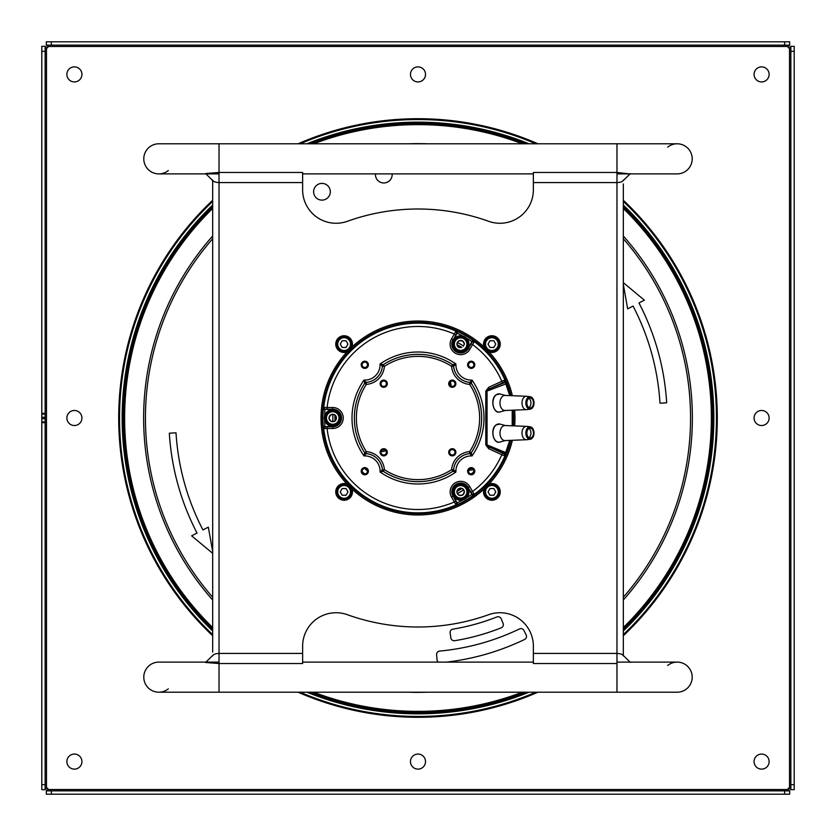 <?xml version="1.0" encoding="UTF-8"?>
<svg xmlns="http://www.w3.org/2000/svg" width="836" height="836" viewBox="0 0 836 836"><rect width="100%" height="100%" fill="white"/><g stroke="black" fill="none" stroke-linecap="round" stroke-linejoin="round"><path stroke-width="1.25" d="M47.662 789.518L46.325 790.856L789.675 790.856L788.338 789.518A0.836 0.836 0 0 1 788.338 788.338A0.836 0.836 0 0 1 789.518 788.338L790.856 789.675L790.856 46.325L789.518 47.662A0.836 0.836 0 0 1 788.338 47.662A0.836 0.836 0 0 1 788.338 46.482L789.675 45.144L46.325 45.144L47.662 46.482A0.836 0.836 0 0 1 47.662 47.662A0.836 0.836 0 0 1 46.482 47.662L45.144 46.325L45.144 789.675L46.482 788.338A0.836 0.836 0 0 1 47.662 788.338A0.836 0.836 0 0 1 47.662 789.518L788.338 789.518M418 66.88A7.524 7.524 0 0 1 425.524 74.404A7.524 7.524 0 0 1 418 81.928A7.524 7.524 0 0 1 410.476 74.404A7.524 7.524 0 0 1 418 66.88M761.596 410.476A7.524 7.524 0 0 1 769.12 418A7.524 7.524 0 0 1 761.596 425.524A7.524 7.524 0 0 1 754.072 418A7.524 7.524 0 0 1 761.596 410.476M418 754.072A7.524 7.524 0 0 1 425.524 761.596A7.524 7.524 0 0 1 418 769.12A7.524 7.524 0 0 1 410.476 761.596A7.524 7.524 0 0 1 418 754.072M74.404 410.476A7.524 7.524 0 0 1 81.928 418A7.524 7.524 0 0 1 74.404 425.524A7.524 7.524 0 0 1 66.88 418A7.524 7.524 0 0 1 74.404 410.476M761.596 66.88A7.524 7.524 0 0 1 769.12 74.404A7.524 7.524 0 0 1 761.596 81.928A7.524 7.524 0 0 1 754.072 74.404A7.524 7.524 0 0 1 761.596 66.88M761.596 754.072A7.524 7.524 0 0 1 769.12 761.596A7.524 7.524 0 0 1 761.596 769.12A7.524 7.524 0 0 1 754.072 761.596A7.524 7.524 0 0 1 761.596 754.072M74.404 66.88A7.524 7.524 0 0 1 81.928 74.404A7.524 7.524 0 0 1 74.404 81.928A7.524 7.524 0 0 1 66.88 74.404A7.524 7.524 0 0 1 74.404 66.88M74.404 754.072A7.524 7.524 0 0 1 81.928 761.596A7.524 7.524 0 0 1 74.404 769.12A7.524 7.524 0 0 1 66.88 761.596A7.524 7.524 0 0 1 74.404 754.072M158.84 173.888A15.048 15.048 90 0 1 143.792 158.84A15.048 15.048 0 0 1 158.84 143.792A15.048 15.048 -90 0 0 143.792 158.84A15.048 15.048 -90 0 1 158.84 143.792L219.032 143.792L219.032 173.888L158.84 173.888A15.048 15.048 90 0 1 143.792 158.84A15.048 15.048 0 0 0 168.297 170.544M629.424 173.888L616.968 172.456L616.968 143.792L677.16 143.792A15.048 15.048 0 0 1 692.208 158.84A15.048 15.048 0 0 1 677.16 173.888A15.048 15.048 0 0 0 683.649 145.265A15.048 15.048 0 0 0 667.703 147.136M158.84 692.208A15.048 15.048 90 0 1 143.792 677.16A15.048 15.048 0 0 1 158.84 662.112A15.048 15.048 -90 0 0 143.792 677.16A15.048 15.048 -90 0 1 158.84 662.112L219.032 662.112L219.032 692.208L158.84 692.208A15.048 15.048 90 0 1 143.792 677.16A15.048 15.048 0 0 0 168.297 688.864M616.968 662.112L677.16 662.112A15.048 15.048 0 0 1 692.208 677.16A15.048 15.048 0 0 1 677.16 692.208A15.048 15.048 0 0 0 683.649 663.585A15.048 15.048 0 0 0 667.703 665.456M789.675 790.856L789.675 794.2L784.659 794.2L784.659 790.856M46.325 790.856L46.325 794.2L784.659 794.2M794.2 46.325L794.2 51.341L794.2 46.325L790.856 46.325M794.2 784.659L794.2 789.675L790.856 789.675L790.856 784.659L794.2 784.659L794.2 51.341L790.856 51.341M46.325 45.144L46.325 41.8L51.341 41.8L51.341 45.144M784.659 45.144L784.659 41.8L789.675 41.8L789.675 45.144M784.659 41.8L51.341 41.8M45.144 789.675L41.8 789.675L41.8 421.94L45.144 421.94M45.144 46.325L41.8 46.325L41.8 421.94M677.16 173.888L616.968 173.888M491.892 484.786A7.106 7.106 0 0 1 498.998 491.892A7.106 7.106 0 0 1 491.892 498.998A7.106 7.106 0 0 1 484.786 491.892A7.106 7.106 0 0 1 491.892 484.786A7.106 7.106 0 0 1 498.998 491.892A7.106 7.106 0 0 1 491.892 498.998A7.106 7.106 0 0 1 484.786 491.892A7.106 7.106 0 0 1 491.892 484.786M489.959 495.236L488.036 491.892L489.959 488.548L493.825 488.548L495.758 491.892L493.825 495.236L489.959 495.236M500.252 491.892A8.36 8.36 0 0 0 491.892 483.532A8.36 8.36 0 0 0 483.532 491.892A8.36 8.36 0 0 0 491.892 500.252A8.36 8.36 0 0 0 500.252 491.892M219.032 692.208L616.968 692.208L616.968 663.544L533.368 663.544L533.368 646.176A33.44 33.44 0 0 0 488.632 614.7A209 209 0 0 1 347.368 614.7A33.44 33.44 0 0 0 302.632 646.176L302.632 663.544L219.032 663.544L219.032 653.428L302.632 653.428M623.322 180.095C622.799 181.579 620.678 182.405 616.968 182.572L616.968 172.456L533.368 172.456L533.368 189.824A33.44 33.44 0 0 1 488.632 221.3A209 209 0 0 0 347.368 221.3A33.44 33.44 0 0 1 302.632 189.824L302.632 182.572L219.032 182.572L219.032 653.428C215.312 653.595 213.19 654.421 212.678 655.905M351.956 489.008A96.976 96.976 0 0 0 484.044 489.008M489.008 484.044A96.976 96.976 0 0 0 512.384 440.279M514.652 425.9A96.976 96.976 0 0 0 514.652 410.1M512.384 395.721A96.976 96.976 0 0 0 489.008 351.956M484.044 346.992A96.976 96.976 0 0 0 351.956 346.992M346.992 351.956A96.976 96.976 0 0 0 346.992 484.044M623.322 183.92L623.322 655.508M212.678 652.08L212.678 180.492M352.468 344.108A8.36 8.36 0 0 0 344.108 335.748A8.36 8.36 0 0 0 335.748 344.108A8.36 8.36 0 0 0 344.108 352.468A8.36 8.36 0 0 0 352.468 344.108M483.532 344.108A8.36 8.36 0 0 0 491.892 352.468A8.36 8.36 0 0 0 500.252 344.108A8.36 8.36 0 0 0 491.892 335.748A8.36 8.36 0 0 0 483.532 344.108M491.892 337.002A7.106 7.106 0 0 1 498.998 344.108A7.106 7.106 0 0 1 491.892 351.214A7.106 7.106 0 0 1 484.786 344.108A7.106 7.106 0 0 1 491.892 337.002A7.106 7.106 0 0 1 498.998 344.108A7.106 7.106 0 0 1 491.892 351.214A7.106 7.106 0 0 1 484.786 344.108A7.106 7.106 0 0 1 491.892 337.002M489.959 347.452L488.036 344.108L489.959 340.764L493.825 340.764L495.758 344.108L493.825 347.452L489.959 347.452M352.468 491.892A8.36 8.36 0 0 0 344.108 483.532A8.36 8.36 0 0 0 335.748 491.892A8.36 8.36 0 0 0 344.108 500.252A8.36 8.36 0 0 0 352.468 491.892M344.108 484.786A7.106 7.106 0 0 1 351.214 491.892A7.106 7.106 0 0 1 344.108 498.998A7.106 7.106 0 0 1 337.002 491.892A7.106 7.106 0 0 1 344.108 484.786A7.106 7.106 0 0 1 351.214 491.892A7.106 7.106 0 0 1 344.108 498.998A7.106 7.106 0 0 1 337.002 491.892A7.106 7.106 0 0 1 344.108 484.786M342.175 495.236L340.242 491.892L342.175 488.548L346.041 488.548L347.964 491.892L346.041 495.236L342.175 495.236M344.108 337.002A7.106 7.106 0 0 1 351.214 344.108A7.106 7.106 0 0 1 344.108 351.214A7.106 7.106 0 0 1 337.002 344.108A7.106 7.106 0 0 1 344.108 337.002A7.106 7.106 0 0 1 351.214 344.108A7.106 7.106 0 0 1 344.108 351.214A7.106 7.106 0 0 1 337.002 344.108A7.106 7.106 0 0 1 344.108 337.002M342.175 347.452L340.242 344.108L342.175 340.764L346.041 340.764L347.964 344.108L346.041 347.452L342.175 347.452M324.201 199.814A8.36 8.36 0 0 1 313.908 193.994A8.36 8.36 0 0 1 319.728 183.701A8.36 8.36 0 0 1 330.021 189.521A8.36 8.36 0 0 1 324.201 199.814M392.126 173.888A8.36 8.36 0 0 1 386.023 182.666A8.36 8.36 0 0 1 375.469 173.888M519.48 628.933A3.344 3.344 0 0 1 520.044 628.724A3.344 3.344 0 0 0 519.48 628.933A234.08 234.08 0 0 1 439.652 651.077A3.344 3.344 0 0 0 436.622 654.672L437.019 659.667A3.344 3.344 0 0 0 438.388 662.112M497.19 616.853A3.344 3.344 0 0 1 501.172 618.786A3.344 3.344 0 0 0 496.845 616.958A214.016 214.016 0 0 1 452.882 629.153A3.344 3.344 0 0 0 450.123 632.946L450.865 637.91A3.344 3.344 0 0 0 454.721 640.71A225.72 225.72 0 0 0 501.234 627.815A3.344 3.344 0 0 0 503.094 623.426L501.172 618.786M298.065 143.792A299.288 299.288 0 0 1 537.935 143.792M623.322 200.243A299.288 299.288 0 0 1 623.322 635.757M537.935 692.208A299.288 299.288 0 0 1 298.065 692.208M212.678 635.757A299.288 299.288 0 0 1 212.678 200.243M212.678 551.603L208.331 527.15L202.949 529.951A242.44 242.44 0 0 1 176.009 432.797L169.332 433.205A249.128 249.128 0 0 0 197.024 533.034L191.643 535.834L212.678 553.348M623.322 284.397L627.669 308.85L633.051 306.049A242.44 242.44 0 0 1 659.991 403.203L666.668 402.795A249.128 249.128 0 0 0 638.976 302.966L644.357 300.166L623.322 282.652M446.623 662.112A245.784 245.784 0 0 0 524.621 639.456A3.344 3.344 0 0 0 526.168 634.952L523.932 630.459A3.344 3.344 0 0 0 520.044 628.724M528.676 428.575A5.016 3.292 90 0 0 526.973 434.218A5.016 3.292 90 0 0 530.17 438.064A5.016 3.292 90 0 0 531.665 437.521A5.016 3.292 90 0 0 533.368 431.878A5.016 3.292 90 0 0 530.17 428.032A5.016 3.292 90 0 0 528.676 428.575M533.87 434.751A6.218 4.075 -90 0 1 531.79 438.586A6.218 4.075 -90 0 1 530.296 439.245L531.874 438.555C535.197 433.508 534.664 429.61 530.296 426.851L526.764 426.381A6.688 4.389 90 0 0 526.492 426.36A6.688 4.389 90 0 0 524.391 427.091A6.688 4.389 90 0 0 522.134 434.689A6.688 4.389 90 0 0 526.492 439.736A6.688 4.389 90 0 0 526.764 439.715L530.296 439.245A6.218 4.075 -90 0 1 526.022 434.762A6.218 4.075 -90 0 1 528.091 427.51A6.218 4.075 -90 0 1 530.296 426.851A6.218 4.075 -90 0 1 533.87 431.345M526.492 426.36L505.048 425.524A7.524 4.932 90 0 0 502.687 426.339A7.524 4.932 90 0 0 500.137 434.898A7.524 4.932 90 0 0 505.048 440.572L526.492 439.736M494.588 439.328A8.788 5.758 -90 0 1 494.588 426.768M528.906 437.677A5.016 3.292 90 0 0 529.136 437.521A5.016 3.292 90 0 0 530.933 432.849A5.016 3.292 90 0 0 528.906 428.419M461.075 500.2A8.36 8.36 0 0 0 468.986 491.411A8.36 8.36 0 0 0 460.197 483.501A8.36 8.36 0 0 0 452.286 492.289A8.36 8.36 0 0 0 461.075 500.2M325.277 414.207A8.36 8.36 0 0 0 328.935 425.451A8.36 8.36 0 0 0 340.179 421.793A8.36 8.36 0 0 0 336.521 410.549A8.36 8.36 0 0 0 325.277 414.207M457.992 341.976L457.365 343.199M457.323 343.282L456.926 344.066A3.71 3.71 0 0 1 458.389 341.192L459.821 340.848M461.19 340.774L458.546 340.931L457.94 342.07M459.727 340.848L458.849 340.9A3.71 3.71 0 0 1 462.068 340.733L463.039 341.715M463.834 342.938L462.559 340.973A3.71 3.71 0 0 1 464.314 343.68L463.907 345.101M463.332 346.229L464.471 343.951L463.792 342.865M461.451 347.462L458.891 347.577L458.232 346.595M457.438 345.362L458.713 347.327A3.71 3.71 0 0 1 456.958 344.62L457.491 345.446M466.592 340.283A7.106 7.106 0 0 1 464.502 350.117A7.106 7.106 0 0 1 454.68 348.027A7.106 7.106 0 0 1 456.769 338.193A7.106 7.106 0 0 1 466.592 340.283A7.106 7.106 0 0 0 456.769 338.193A7.106 7.106 0 0 0 454.68 348.027A7.106 7.106 0 0 0 464.502 350.117A7.106 7.106 0 0 0 466.592 340.283A7.106 7.106 0 0 0 456.769 338.193A7.106 7.106 0 0 0 454.68 348.027M460.187 347.525L458.901 347.567L458.18 346.512M461.085 340.785L462.371 340.743L463.092 341.799M467.648 339.604A8.36 8.36 0 0 0 456.08 337.138A8.36 8.36 0 0 0 453.624 348.706A8.36 8.36 0 0 0 465.192 351.162A8.36 8.36 0 0 0 467.648 339.604M473.448 469.748L470.365 470.135L470.145 468.745M381.174 384.863L380.986 383.62M383.034 449.016L383.212 450.134L383.034 449.016M386.023 450.938L381.101 451.712M451.262 386.19L450.458 381.759M461.085 488.475L462.068 488.423A3.71 3.71 0 0 0 458.849 488.59L461.19 488.475M463.844 490.638L462.559 488.673A3.71 3.71 0 0 1 464.314 491.38L463.949 492.717M463.28 494.024L464.346 491.934A3.71 3.71 0 0 1 462.883 494.807L461.545 495.152M460.082 495.225L462.423 495.1A3.71 3.71 0 0 1 459.204 495.267L458.18 494.201M457.428 493.052L458.891 495.267L460.176 495.225M458.232 494.285L458.713 495.027A3.71 3.71 0 0 1 456.958 492.32L457.323 490.983M457.992 489.677L456.926 491.767A3.71 3.71 0 0 1 458.389 488.893L457.94 489.771M461.012 498.946A7.106 7.106 0 0 1 453.54 492.216A7.106 7.106 0 0 1 460.26 484.755A7.106 7.106 0 0 1 467.732 491.474A7.106 7.106 0 0 1 461.012 498.946A7.106 7.106 0 0 0 467.732 491.474A7.106 7.106 0 0 0 460.26 484.755A7.106 7.106 0 0 0 453.54 492.216A7.106 7.106 0 0 0 461.012 498.946A7.106 7.106 0 0 0 467.732 491.474A7.106 7.106 0 0 0 460.26 484.755M463.781 490.554L464.461 491.652L463.907 492.801M463.332 493.93L462.726 495.058L461.441 495.152M457.491 493.135L456.811 492.049L457.365 490.899M336.041 418.857L334.975 420.957A3.71 3.71 0 0 0 336.438 418.084L335.999 418.951M335.424 420.08L334.818 421.208L333.543 421.302M329.52 419.202L330.983 421.417L334.818 421.219L335.372 420.174M330.325 420.435L330.805 421.177A3.71 3.71 0 0 1 329.05 418.47L329.415 417.143M330.084 415.837L329.018 417.916A3.71 3.71 0 0 1 330.481 415.043L331.819 414.698M333.282 414.625L330.941 414.75A3.71 3.71 0 0 1 334.16 414.572L335.184 415.638M335.873 416.704L334.473 414.583L333.177 414.625M326.395 414.771A7.106 7.106 0 0 1 335.957 411.667A7.106 7.106 0 0 1 339.061 421.229A7.106 7.106 0 0 1 329.499 424.333A7.106 7.106 0 0 1 326.395 414.771M332.279 421.375L330.993 421.407L330.272 420.362M329.583 419.296L328.903 418.199L329.457 417.049M330.042 415.91L330.638 414.792L331.913 414.698M332.174 421.375L331.296 421.428A3.71 3.71 0 0 0 334.515 421.25L333.637 421.302M335.936 416.798L336.406 417.53A3.71 3.71 0 0 0 334.651 414.823L335.131 415.565M502.687 396.243A7.524 4.932 90 0 0 500.137 404.802A7.524 4.932 90 0 0 505.048 410.476L526.492 409.64A6.688 4.389 -90 0 1 522.134 404.593A6.688 4.389 -90 0 1 524.391 396.995A6.688 4.389 90 0 1 526.492 396.264L505.048 395.428A7.524 4.932 90 0 0 502.687 396.243M533.87 404.655A6.218 4.075 -90 0 1 531.79 408.49A6.218 4.075 -90 0 1 530.296 409.149L526.764 409.619A6.688 4.389 -90 0 1 526.492 409.64M528.676 398.479A5.016 3.292 90 0 0 526.973 404.122A5.016 3.292 90 0 0 530.17 407.968A5.016 3.292 90 0 0 531.665 407.425A5.016 3.292 90 0 0 533.368 401.782A5.016 3.292 90 0 0 530.17 397.936A5.016 3.292 90 0 0 528.676 398.479M533.87 401.249A6.218 4.075 -90 0 0 530.296 396.755C534.664 399.514 535.197 403.412 531.874 408.459L530.296 409.149A6.218 4.075 -90 0 1 526.022 404.666A6.218 4.075 -90 0 1 528.091 397.413A6.218 4.075 -90 0 1 530.296 396.755L526.764 396.285A6.688 4.389 90 0 0 526.492 396.264M494.588 409.232A8.788 5.758 -90 0 1 494.588 396.672M528.906 407.581A5.016 3.292 90 0 0 529.136 407.425A5.016 3.292 90 0 0 530.933 402.753A5.016 3.292 90 0 0 528.906 398.323M385.605 454.178A2.675 2.675 0 0 0 385.605 450.395A2.675 2.675 0 0 0 381.822 450.395A2.675 2.675 0 0 0 381.822 454.178A2.675 2.675 0 0 0 385.605 454.178M383.264 364.653L382.376 366.168L380.066 363.994L383.285 364.674A63.63 63.63 0 0 1 452.684 364.663A2.006 2.006 59.3 0 1 453.593 366.178L451.597 366.335A61.624 61.624 0 0 0 384.403 366.335A19.667 19.667 0 0 1 366.335 384.403A61.624 61.624 0 0 0 366.335 451.597L366.178 453.593A17.66 17.66 0 0 1 382.407 469.822L384.403 469.665A61.624 61.624 0 0 0 451.597 469.665A19.667 19.667 0 0 1 469.665 451.597L471.065 453.028L469.822 453.593L469.665 451.597A61.624 61.624 0 0 0 469.665 384.403A19.667 19.667 0 0 1 451.597 366.335L452.684 364.663L455.933 363.994L453.593 366.178A17.66 17.66 0 0 0 469.822 382.407L469.832 382.376A2.006 2.006 30.7 0 1 471.295 383.201A63.661 63.661 0 0 1 471.358 452.715A2.006 2.006 149.3 0 1 469.832 453.624L469.822 453.593A17.66 17.66 0 0 0 453.593 469.822A2.006 2.006 120.7 0 1 453.007 471.076L451.597 469.665L453.624 469.832A2.006 2.006 120.7 0 1 452.715 471.358A63.661 63.661 0 0 1 383.285 471.358A2.006 2.006 -120.7 0 1 382.376 469.832L382.407 469.822A2.006 2.006 57.8 0 0 383.316 471.337L380.066 472.006L382.376 469.832A17.64 17.64 0 0 0 366.168 453.624A2.006 2.006 -149.3 0 1 364.642 452.715L366.335 451.597A19.667 19.667 0 0 1 384.403 469.665L383.316 471.337A63.63 63.63 0 0 0 452.684 471.337L455.933 472.006A65.992 65.992 0 0 1 380.066 472.006L380.066 472.006A15.299 15.299 0 0 0 363.994 455.933L364.642 452.715A2.006 2.006 32.1 0 0 366.178 453.593L363.994 455.933A65.992 65.992 0 0 1 363.994 380.066L366.178 382.407A2.006 2.006 149.3 0 0 364.715 383.222A2.006 2.006 -30.7 0 1 366.168 382.376L364.653 383.264L366.178 382.407A17.66 17.66 0 0 0 382.407 366.178A2.006 2.006 -59.3 0 1 382.992 364.924A2.006 2.006 -58.6 0 1 383.306 364.663L384.403 366.335L382.376 366.168A2.006 2.006 -59.3 0 1 383.201 364.705A63.661 63.661 0 0 1 452.736 364.653A2.006 2.006 59.3 0 1 453.624 366.168L452.736 364.653M471.337 383.316L469.665 384.403L469.822 382.407A2.006 2.006 -147.9 0 1 471.337 383.316A63.63 63.63 0 0 1 471.337 452.684L472.006 455.933L469.832 453.624A17.64 17.64 0 0 0 453.624 469.832L455.933 472.006A15.299 15.299 0 0 1 472.006 455.933L472.006 455.933A65.992 65.992 0 0 0 472.006 380.066L471.337 383.316M471.347 383.264L469.832 382.376L472.006 380.066A15.299 15.299 0 0 1 455.933 363.994L455.933 363.994A65.992 65.992 0 0 0 380.066 363.994L380.066 363.994A15.299 15.299 0 0 1 363.994 380.066L364.653 383.264M383.306 364.663A2.006 2.006 120.7 0 0 382.407 366.178M364.663 452.684L364.642 452.715A63.63 63.63 0 0 1 364.715 383.222A63.661 63.661 0 0 0 364.642 452.715M454.544 485.758A8.621 8.621 0 0 0 453.175 496.156L456.947 502.676L456.163 505.048L457.898 504.307L453.321 496.072C451.471 492.373 451.921 488.976 454.659 485.873C459.654 482.142 464.084 482.727 467.951 487.618L471.828 494.337L471.922 493.794L474.305 494.578L471.87 494.066L468.097 487.534A8.621 8.621 0 0 0 454.544 485.758M324.619 420.017A93.413 93.413 0 0 0 324.974 426.454L323.313 426.6L323.532 428.471L327.085 428.502L327.085 426.83L325.403 426.809L323.741 428.659A94.855 94.855 0 0 0 455.892 504.965L456.675 502.593L455.808 501.151L454.356 501.987L456.163 505.048M456.675 502.593L457.198 502.791A93.413 93.413 0 0 0 462.945 499.886M510.995 440.342A95.638 95.638 0 0 1 350.368 485.632A95.638 95.638 0 0 1 443.958 325.946A95.638 95.638 0 0 1 510.995 395.658M466.436 497.869A93.413 93.413 0 0 0 471.828 494.337L472.789 495.706L474.305 494.578M323.532 428.471L324.023 427.123L325.183 426.611L332.728 426.621A8.621 8.621 0 0 0 340.691 414.698A8.621 8.621 0 0 0 332.728 409.379L325.183 409.389L324.023 408.877L323.532 407.529L323.313 409.4L324.974 409.546A93.413 93.413 0 0 0 324.619 415.983M323.532 407.529L323.741 407.341A94.855 94.855 0 0 1 455.892 331.035L454.356 334.013L455.808 334.849L456.947 333.313L453.175 339.844A8.621 8.621 0 0 0 466.728 350.242A8.621 8.621 0 0 0 468.097 348.466L471.87 341.924L471.107 343.69L472.549 344.526L474.367 341.705A94.855 94.855 0 0 1 504.902 379.962L501.819 381.268A91.521 91.521 0 0 0 472.549 344.526L469.738 349.406A10.502 10.502 0 0 1 455.38 353.252A10.502 10.502 0 0 1 451.534 338.904L454.356 334.013A91.521 91.521 0 0 0 327.085 407.498L323.741 407.341L324.243 408.689L325.403 409.191L327.085 409.17L327.085 407.498L332.728 407.498A10.502 10.502 0 0 1 343.23 418A10.502 10.502 0 0 1 332.728 428.502L327.085 428.502A91.521 91.521 0 0 0 454.356 501.987L451.534 497.096A10.502 10.502 0 0 1 453.206 484.42A10.502 10.502 0 0 1 469.738 486.594L472.549 491.484L471.107 492.31L471.922 493.794M325.403 426.809L332.728 426.83A8.83 8.83 0 0 0 335.017 409.473A8.83 8.83 0 0 0 332.728 409.17L327.085 409.17M325.403 409.191L332.728 409.546C343.606 408.982 343.617 427.008 332.728 426.454M332.728 407.498L332.728 409.546M456.675 333.407L455.892 331.035L456.665 331.307L456.947 333.313L457.898 331.693L456.163 330.951M451.534 338.904L452.987 339.74A8.83 8.83 0 0 0 466.885 350.399A8.83 8.83 0 0 0 468.285 348.57L471.838 341.684L474.305 341.422L472.789 340.294L471.828 341.663A93.413 93.413 30.6 0 0 466.436 338.131M474.305 341.422L471.922 342.206M505.414 380.453L504.902 379.962L504.066 382.146L489.405 388.813L487.054 391.06L506.804 383.588L505.414 380.453A1.693 1.693 133.4 0 1 504.578 382.637L504.066 382.146M513.032 425.837L513.032 410.162M510.65 395.647L506.804 383.588L505.665 382.825L504.578 382.627L489.405 388.813L488.705 387.298L501.819 381.268L502.52 382.784M502.52 453.216L501.819 454.732L488.705 448.702L489.405 447.187L504.066 453.854L504.902 456.038A94.855 94.855 0 0 1 474.367 494.295L472.549 491.484A91.521 91.521 0 0 0 501.819 454.732L504.902 456.038L505.414 455.547L510.65 440.353M513.314 410.152A95.638 95.638 0 0 1 513.314 425.848M509.72 440.384L505.665 452.527L487.054 444.94L489.405 447.187L504.578 453.373L506.804 452.412L505.665 453.175L505.937 454.47M487.054 444.94L485.789 444.94L485.789 391.06L487.054 391.06L487.054 444.94M462.945 336.114A93.413 93.413 30.6 0 0 457.198 333.209L453.321 339.928L455.808 334.849M467.951 348.382C462.998 358.08 447.385 349.072 453.321 339.928M505.937 381.529L505.665 382.825A1.672 1.223 -112.2 0 0 505.665 383.473L509.72 395.616M504.066 453.854L504.578 453.373A1.693 1.693 46.6 0 1 505.414 455.547M366.69 366.69A2.675 2.675 0 0 0 366.69 362.908A2.675 2.675 0 0 0 362.908 362.908A2.675 2.675 0 0 0 362.908 366.69A2.675 2.675 0 0 0 366.69 366.69M469.31 366.69A2.675 2.675 0 0 0 473.092 366.69A2.675 2.675 0 0 0 473.092 362.908A2.675 2.675 0 0 0 469.31 362.908A2.675 2.675 0 0 0 469.31 366.69M473.092 473.092A2.675 2.675 0 0 0 473.092 469.31A2.675 2.675 0 0 0 469.31 469.31A2.675 2.675 0 0 0 469.31 473.092A2.675 2.675 0 0 0 473.092 473.092M362.908 473.092A2.675 2.675 0 0 0 366.69 473.092A2.675 2.675 0 0 0 366.69 469.31A2.675 2.675 0 0 0 362.908 469.31A2.675 2.675 0 0 0 362.908 473.092M454.178 454.178A2.675 2.675 0 0 0 454.178 450.395A2.675 2.675 0 0 0 450.395 450.395A2.675 2.675 0 0 0 450.395 454.178A2.675 2.675 0 0 0 454.178 454.178M454.178 385.605A2.675 2.675 0 0 0 454.178 381.822A2.675 2.675 0 0 0 450.395 381.822A2.675 2.675 0 0 0 450.395 385.605A2.675 2.675 0 0 0 454.178 385.605M385.605 385.605A2.675 2.675 0 0 0 385.605 381.822A2.675 2.675 0 0 0 381.822 381.822A2.675 2.675 0 0 0 381.822 385.605A2.675 2.675 0 0 0 385.605 385.605M468.526 471.107L470.25 469.414M364.893 468.526L367.474 471.107M623.322 655.905C622.872 654.452 620.761 653.627 616.968 653.428L616.968 182.572L533.368 182.572M533.368 653.428L616.968 653.428L616.968 663.544M205.593 662.478L219.032 663.544M205.593 173.522L219.032 172.456L302.632 172.456L302.632 182.572M212.678 180.095C213.117 181.548 215.228 182.373 219.032 182.572L219.032 172.456M46.482 788.338L46.482 47.662M47.662 46.482L788.338 46.482M789.518 47.662L789.518 788.338M51.341 790.856L51.341 794.2M41.8 784.659L45.144 784.659M45.144 422.661L41.8 422.661M45.144 51.341L41.8 51.341M41.8 413.339L45.144 413.339M45.144 414.06L41.8 414.06M45.144 417.279L41.8 417.279M41.8 418.721L45.144 418.721M677.16 143.792A15.048 15.048 0 0 1 692.208 158.84M677.16 662.112A15.048 15.048 0 0 1 692.208 677.16M498.287 491.892A6.395 6.395 0 0 0 491.892 485.497A6.395 6.395 0 0 0 485.497 491.892A6.395 6.395 0 0 0 491.892 498.287A6.395 6.395 0 0 0 498.287 491.892M498.287 344.108A6.395 6.395 0 0 0 491.892 337.713A6.395 6.395 0 0 0 485.497 344.108A6.395 6.395 0 0 0 491.892 350.503A6.395 6.395 0 0 0 498.287 344.108M350.503 491.892A6.395 6.395 0 0 0 344.108 485.497A6.395 6.395 0 0 0 337.713 491.892A6.395 6.395 0 0 0 344.108 498.287A6.395 6.395 0 0 0 350.503 491.892M350.503 344.108A6.395 6.395 0 0 0 344.108 337.713A6.395 6.395 0 0 0 337.713 344.108A6.395 6.395 0 0 0 344.108 350.503A6.395 6.395 0 0 0 350.503 344.108M681.006 346.48A272.557 272.557 0 0 1 623.322 597.249A272.557 272.557 0 0 0 681.006 346.48A272.557 272.557 0 0 0 680.65 345.163A272.557 272.557 0 0 0 623.322 238.751M212.678 238.751A272.557 272.557 0 0 0 154.994 489.52A272.557 272.557 0 0 1 212.678 238.751M212.678 597.249A272.557 272.557 0 0 1 155.35 490.836A272.557 272.557 0 0 1 154.994 489.52M212.678 236.003A274.365 274.365 0 0 0 153.249 490A274.365 274.365 0 0 0 153.605 491.317A274.365 274.365 0 0 0 212.678 599.997M408.595 692.208A274.365 274.365 0 0 0 427.405 692.208M623.322 599.997A274.365 274.365 0 0 0 682.751 346A274.365 274.365 0 0 0 682.395 344.683A274.365 274.365 0 0 0 623.322 236.003M623.322 208.446A293.373 293.373 0 0 1 623.322 627.554M522.291 692.208A293.373 293.373 0 0 1 313.709 692.208M212.678 627.554A293.373 293.373 0 0 1 212.678 208.446M313.709 143.792A293.373 293.373 0 0 1 522.291 143.792M427.405 143.792A274.365 274.365 0 0 0 408.595 143.792M623.322 628.453A294.021 294.021 0 0 0 623.322 207.547M524.109 143.792A294.021 294.021 0 0 0 311.891 143.792M212.678 207.547A294.021 294.021 0 0 0 212.678 628.453M623.322 629.842A295.014 295.014 0 0 0 623.322 206.158M526.826 143.792A295.014 295.014 0 0 0 309.174 143.792M212.678 206.158A295.014 295.014 0 0 0 212.678 629.842M623.322 630.992A295.839 295.839 0 0 0 703.086 338.935A295.839 295.839 0 0 0 702.553 337.075A295.839 295.839 0 0 0 623.322 205.008M529.052 143.792A295.839 295.839 0 0 0 306.948 143.792M212.678 205.008A295.839 295.839 0 0 0 132.914 497.065A295.839 295.839 0 0 0 133.446 498.925A295.839 295.839 0 0 0 212.678 630.992M535.824 143.792A298.452 298.452 0 0 0 340.095 129.893A298.452 298.452 0 0 0 338.246 130.406A298.452 298.452 0 0 0 300.176 143.792M535.824 692.208A298.452 298.452 0 0 1 497.754 705.594A298.452 298.452 0 0 1 495.905 706.106A298.452 298.452 0 0 1 300.176 692.208M212.678 634.608A298.452 298.452 0 0 1 212.678 201.392M623.322 201.392A298.452 298.452 0 0 1 623.322 634.608M306.948 692.208A295.839 295.839 0 0 0 529.052 692.208M309.174 692.208A295.014 295.014 0 0 0 526.826 692.208M311.891 692.208A294.021 294.021 0 0 0 524.109 692.208M531.926 438.294A5.883 3.856 -90 0 1 526.732 435.723A5.883 3.856 -90 0 1 528.425 427.802A5.883 3.856 -90 0 1 533.608 430.373A5.883 3.856 -90 0 1 531.926 438.294M499.949 424.071A9.112 5.977 90 0 0 499.405 423.967A9.112 5.977 90 0 0 496.197 424.928A9.112 5.977 90 0 0 493.167 435.556A9.112 5.977 90 0 0 499.426 442.129A9.112 5.977 90 0 0 499.949 442.025C493.334 444.376 489.906 429.098 496.041 424.949L499.949 424.071L505.414 425.545M465.892 340.733A6.27 6.27 0 0 1 464.053 349.406A6.27 6.27 0 0 1 455.38 347.567A6.27 6.27 0 0 1 457.219 338.893A6.27 6.27 0 0 1 465.892 340.733M460.96 498.11A6.27 6.27 0 0 1 454.376 492.174A6.27 6.27 0 0 1 460.312 485.591A6.27 6.27 0 0 1 466.896 491.516A6.27 6.27 0 0 1 460.96 498.11M327.137 415.158A6.27 6.27 0 0 1 335.57 412.409A6.27 6.27 0 0 1 338.319 420.842A6.27 6.27 0 0 1 329.886 423.591A6.27 6.27 0 0 1 327.137 415.158M531.926 408.198A5.883 3.856 -90 0 1 526.732 405.627A5.883 3.856 -90 0 1 528.425 397.706A5.883 3.856 -90 0 1 533.608 400.277A5.883 3.856 -90 0 1 531.926 408.198M499.949 393.975A9.112 5.977 90 0 0 499.426 393.871A9.112 5.977 90 0 0 496.197 394.832A9.112 5.977 90 0 0 493.167 405.46A9.112 5.977 90 0 0 499.426 412.033A9.112 5.977 90 0 0 499.949 411.929C493.334 414.28 489.906 399.002 496.041 394.853L499.949 393.975L505.414 395.449M381.77 450.343A2.759 2.759 0 0 0 381.77 454.23A2.759 2.759 0 0 0 385.657 454.23A2.759 2.759 0 0 0 385.657 450.343A2.759 2.759 0 0 0 381.77 450.343M386.253 454.826A3.595 3.595 0 0 1 381.174 454.826A3.595 3.595 0 0 1 381.174 449.747A3.595 3.595 0 0 1 386.253 449.747A3.595 3.595 0 0 1 386.253 454.826M449.747 449.747A3.595 3.595 0 0 1 454.826 449.747A3.595 3.595 0 0 1 454.826 454.826A3.595 3.595 0 0 1 449.747 454.826A3.595 3.595 0 0 1 449.747 449.747M449.747 381.174A3.595 3.595 0 0 1 454.826 381.174A3.595 3.595 0 0 1 454.826 386.253A3.595 3.595 0 0 1 449.747 386.253A3.595 3.595 0 0 1 449.747 381.174M381.174 381.174A3.595 3.595 0 0 1 386.253 381.174A3.595 3.595 0 0 1 386.253 386.253A3.595 3.595 0 0 1 381.174 386.253A3.595 3.595 0 0 1 381.174 381.174M453.624 366.168A17.64 17.64 0 0 0 469.832 382.376M364.663 383.316L366.335 384.403L366.178 382.407M366.168 382.376A17.64 17.64 0 0 0 382.376 366.168M488.705 448.702L485.789 444.94M485.789 391.06L488.705 387.298M362.26 362.26A3.595 3.595 0 0 1 367.338 362.26A3.595 3.595 0 0 1 367.338 367.338A3.595 3.595 0 0 1 362.26 367.338A3.595 3.595 0 0 1 362.26 362.26M468.662 362.26A3.595 3.595 0 0 1 473.74 362.26A3.595 3.595 0 0 1 473.74 367.338A3.595 3.595 0 0 1 468.662 367.338A3.595 3.595 0 0 1 468.662 362.26M468.662 468.662A3.595 3.595 0 0 1 473.74 468.662A3.595 3.595 0 0 1 473.74 473.74A3.595 3.595 0 0 1 468.662 473.74A3.595 3.595 0 0 1 468.662 468.662M362.26 468.662A3.595 3.595 0 0 1 367.338 468.662A3.595 3.595 0 0 1 367.338 473.74A3.595 3.595 0 0 1 362.26 473.74A3.595 3.595 0 0 1 362.26 468.662M469.738 486.594L468.285 487.43A8.83 8.83 0 0 0 454.387 485.601A8.83 8.83 0 0 0 452.987 496.26L451.534 497.096M455.808 501.151L453.175 496.156M472.789 495.706A95.074 95.074 0 0 1 457.898 504.307M323.313 426.6A95.074 95.074 0 0 1 323.313 409.4M332.728 428.502L332.728 426.83L327.085 426.83M457.898 331.693A95.074 95.074 -149.4 0 1 472.789 340.294M471.107 492.31L468.097 487.534M469.738 349.406L468.285 348.57L471.107 343.69M512.207 410.194L512.207 425.806M366.743 366.743A2.759 2.759 0 0 0 366.743 362.845A2.759 2.759 0 0 0 362.845 362.845A2.759 2.759 0 0 0 362.845 366.743A2.759 2.759 0 0 0 366.743 366.743M473.155 362.845A2.759 2.759 0 0 0 469.257 362.845A2.759 2.759 0 0 0 469.257 366.743A2.759 2.759 0 0 0 473.155 366.743A2.759 2.759 0 0 0 473.155 362.845M473.155 473.155A2.759 2.759 0 0 0 473.155 469.257A2.759 2.759 0 0 0 469.257 469.257A2.759 2.759 0 0 0 469.257 473.155A2.759 2.759 0 0 0 473.155 473.155M366.743 469.257A2.759 2.759 0 0 0 362.845 469.257A2.759 2.759 0 0 0 362.845 473.155A2.759 2.759 0 0 0 366.743 473.155A2.759 2.759 0 0 0 366.743 469.257M454.23 454.23A2.759 2.759 0 0 0 454.23 450.343A2.759 2.759 0 0 0 450.343 450.343A2.759 2.759 0 0 0 450.343 454.23A2.759 2.759 0 0 0 454.23 454.23M454.23 385.657A2.759 2.759 0 0 0 454.23 381.77A2.759 2.759 0 0 0 450.343 381.77A2.759 2.759 0 0 0 450.343 385.657A2.759 2.759 0 0 0 454.23 385.657M385.657 385.657A2.759 2.759 0 0 0 385.657 381.77A2.759 2.759 0 0 0 381.77 381.77A2.759 2.759 0 0 0 381.77 385.657A2.759 2.759 0 0 0 385.657 385.657M457.647 493.386A85.178 85.178 0 0 0 463.447 490.032M463.457 345.979A85.178 85.178 0 0 0 457.658 342.624M457.187 491.244A83.067 83.067 0 0 0 462.057 488.423M461.838 347.442A83.067 83.067 0 0 0 456.958 344.631M332.895 414.646A85.178 85.178 0 0 0 332.895 421.344M334.975 415.325A83.067 83.067 0 0 0 334.985 420.936M458.588 347.128A81.667 81.667 0 0 1 459.34 347.567M459.079 488.579A81.667 81.667 0 0 1 458.327 489.018M336.333 418.282A81.667 81.667 0 0 1 336.333 417.415M362.145 471.525A77.361 77.361 0 0 0 364.475 473.855M471.525 473.855A77.361 77.361 0 0 0 473.855 471.525M533.368 173.888L302.632 173.888M616.968 143.792L219.032 143.792M616.968 692.208L677.16 692.208M533.368 662.112L302.632 662.112M505.414 440.551L499.949 442.025M505.414 410.455L499.949 411.929M630.334 662.394L622.945 655.11M213.055 655.11L205.666 662.394M205.666 173.606L213.055 180.889M622.945 180.889L630.344 173.606"/></g></svg>
